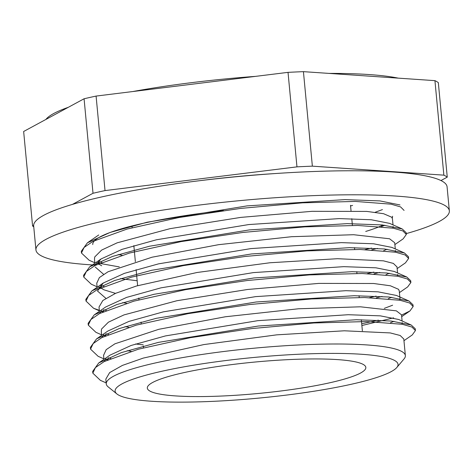 <?xml version="1.0" encoding="UTF-8"?>
<svg xmlns="http://www.w3.org/2000/svg" width="473" height="473" viewBox="0 0 473 473"><rect width="100%" height="100%" fill="white"/><g stroke="black" fill="none" stroke-linecap="round" stroke-linejoin="round"><path stroke-width="0.71" d="M92.755 244.565A150.556 21.681 -5.4 0 1 223.433 210.58M392.537 216.232A150.556 21.681 -5.4 0 1 392.229 217.97M383.053 225.03A150.556 21.681 -5.4 0 1 365.718 231.439M35.942 249.939L33.666 225.911A207.629 29.9 -5.4 0 1 237.558 176.606A207.629 29.9 -5.4 0 1 447.08 186.829L449.35 210.857A207.629 29.9 174.6 0 0 239.829 200.635A207.629 29.9 174.6 0 0 35.942 249.939A207.629 29.9 174.6 0 0 95.038 265.081M406.112 233.65A207.629 29.9 174.6 0 0 449.35 210.857M132.783 91.543A186.977 26.926 -5.4 0 1 191.908 82.615A186.977 26.926 -5.4 0 1 255.591 76.366M328.901 73.398A186.977 26.926 -5.4 0 1 398.266 78.14M45.94 119.415A186.977 26.926 -5.4 0 1 68.272 107.324M303.43 71.654L434.935 80.647L443.869 175.152L312.363 166.159L303.43 71.654A211.366 30.438 174.6 0 0 288.027 72.357L296.961 166.863L105.024 190.589L96.09 96.078A211.366 30.438 174.6 0 0 84.076 98.768L93.01 193.274L72.475 204.389M440.966 180.544L447.257 177.139L438.323 82.633A211.366 30.438 174.6 0 0 434.935 80.647M96.09 96.078L288.027 72.357M33.648 225.414L32.584 225.993L23.65 131.488L84.076 98.768M396.806 367.497L404.072 358.901A150.219 21.628 174.6 0 0 405.367 355.619A150.219 21.628 174.6 0 0 253.782 348.223A150.219 21.628 174.6 0 0 106.265 383.893A150.219 21.628 174.6 0 0 108.157 386.873L116.902 393.956A142.089 20.457 -5.4 0 1 254.651 357.393A142.089 20.457 -5.4 0 1 396.806 367.497A142.089 20.457 -5.4 0 1 391.171 371.636A142.089 20.457 -5.4 0 1 213.021 401.346A142.089 20.457 -5.4 0 1 116.902 393.956M129.963 226.466A150.219 21.628 174.6 0 0 132.05 226.597M350.57 205.944A150.219 21.628 174.6 0 0 352.604 205.424M382.426 209.598L375.219 212.259M381.451 226.62L384.833 225.225M122.01 255.201L118.132 254.586M392.436 218.828L391.733 217.225L383.562 213.701L366.835 211.419L312.109 211.313L240.792 217.391L170.109 228.648L117.15 242.826L101.606 250.093L94.724 256.963L94.482 259.192M96.729 262.822L101.689 265.802M383.709 250.643L387.109 249.247M137.17 280.773L120.379 278.615M103.593 274.293L95.215 267.009M95.392 265.306L101.039 258.968L122.176 249.312L156.462 239.781L248.774 224.557L339.159 218.609L371.24 219.744L389.628 223.374L402.204 228.944L406.159 232.686L406.082 233.585M393.122 226.425L392.868 228.11M395.28 248.91L394.695 242.738L389.563 238.776L353.65 234.72L291.646 236.701L218.544 244.689L152.004 257.217L108.11 271.727L99.377 277.568L96.752 283.244M98.981 286.857L103.9 289.801L115.489 293.378M385.992 274.665L389.368 273.27M126.545 303.258L122.667 302.637M105.857 298.327L97.503 291.031L103.226 283.043L124.31 273.382L158.603 263.845L250.944 248.591L341.405 242.631L373.528 243.772L391.892 247.409L404.462 252.978L408.453 256.709L408.37 257.625M395.41 250.454L395.162 252.139M396.983 266.938L393.365 263.408L383.461 260.842L337.509 258.707L269.923 262.763L197.04 272.495L136.461 286.005L115.607 293.325L102.836 300.503L99.017 307.054L99.407 311.305M101.252 310.879L102.718 311.997M388.262 298.7L391.644 297.304M392.631 305.209L384.289 308.366M128.822 327.286L124.949 326.666M99.909 313.38L101.281 310.844M88.28 324.2L88.114 323.355L94.228 314.888L105.538 307.06L126.616 297.399L160.944 287.856L253.345 272.608L343.8 266.66L375.905 267.807L394.222 271.455L406.798 277.03L410.724 280.737L410.635 281.618M397.687 274.488L397.409 276.167M399.253 290.913L398.544 289.31L390.373 285.781L373.646 283.498L318.926 283.392L247.604 289.476L176.926 300.733L123.967 314.912L108.418 322.178L101.535 329.048L101.293 331.271M103.54 334.908L105 336.013M135.497 344.001L143.224 344.847M390.527 322.728L393.92 321.327M131.068 351.315L127.196 350.694M102.203 337.385L103.587 334.849M90.556 348.282L90.384 347.383L96.551 338.875L107.856 331.047L128.987 321.398L163.28 311.867L255.586 296.636L345.97 290.688L378.051 291.829L396.445 295.459L409.021 301.029L412.976 304.766L412.894 305.664M399.933 298.51L399.679 300.195M401.5 314.823L396.38 310.856L360.461 306.806L298.457 308.78L225.355 316.768L158.816 329.297L114.927 343.806L106.189 349.653L103.569 355.324M105.792 358.936L107.27 360.048M104.48 361.425L105.822 358.901M92.838 372.281L92.673 371.406L98.733 362.957L110.043 355.128L131.127 345.467L165.414 335.931L257.755 320.676L348.223 314.716L380.339 315.852L398.704 319.494L411.279 325.057L415.264 328.794L415.188 329.705M402.221 322.533L401.973 324.218M403.8 339.017L400.176 335.493L390.272 332.927L344.326 330.793L276.74 334.849L203.851 344.575L143.272 358.091L122.424 365.404L109.653 372.582L105.828 379.133M360.538 373.031A109.748 15.804 174.6 0 0 365.836 367.438A109.748 15.804 174.6 0 0 255.089 362.028A109.748 15.804 174.6 0 0 147.316 388.091A109.748 15.804 174.6 0 0 240.284 394.967A109.748 15.804 174.6 0 0 360.538 373.031M106.177 382.905L100.382 380.339L92.838 373.167L95.428 367.58L104.166 361.585L138.382 349.204L190.288 337.687L251.926 328.558L313.883 322.976L366.735 321.557L402.417 324.301L411.942 327.056L415.43 330.556L412.267 334.937L403.954 340.69M108.258 359.592L105.822 358.96M103.9 358.865L98.136 356.311L90.55 349.145L93.175 343.552L101.878 337.556L136.129 325.176L188.023 313.658L249.649 304.529L311.624 298.942L364.482 297.529L400.128 300.278L409.695 303.022L413.142 306.528L409.961 310.944L401.536 315.107M393.589 317.856L361.875 325.525M105.964 335.564L103.599 334.955M101.63 334.843L95.93 332.318L88.28 325.117L90.893 319.523L99.632 313.528L133.859 301.153L185.741 289.63L247.379 280.495L309.354 274.914L362.194 273.506L397.852 276.25L407.419 278.999L410.889 282.499L407.667 286.916L399.413 292.627M382.042 296.459L376.313 297.889M103.711 311.536L101.287 310.909M99.318 310.341L93.565 308.26L86.027 301.088L88.611 295.495L97.355 289.506L131.571 277.125L183.471 265.601L245.109 256.472L307.072 250.891L359.923 249.478L395.599 252.215L405.13 254.971L408.619 258.471L405.456 262.852L397.143 268.605M379.795 272.43L374.048 273.861M101.441 287.513L99.011 286.88M97.089 286.786L91.324 284.232L83.739 277.06L86.364 271.467L95.067 265.477L129.312 253.096L181.212 241.579L242.838 232.444L304.807 226.863L357.665 225.45L393.317 228.193L402.884 230.942L406.331 234.448L403.15 238.859L394.872 244.588M377.501 248.408L371.772 249.839M119.297 266.908L96.782 262.876M94.819 262.763L89.119 260.239L81.462 253.037L84.082 247.444L92.814 241.449L127.048 229.068L178.93 217.55L240.568 208.416L302.543 202.834L355.383 201.427L391.041 204.165L400.601 206.92L404.078 210.42M98.733 362.957L121.401 352.604L158.396 342.381L258.258 326.039L356.311 319.736L391.224 321.043L411.279 325.057M110.818 358.463L108.086 357.83M96.551 338.875L119.273 328.534L156.273 318.317L256.1 302.005L354.07 295.714L388.936 297.02L409.021 301.029M378.418 320.156L361.709 323.763M108.536 334.435L105.798 333.802M94.228 314.888L116.89 304.535L153.932 294.307L253.853 277.97L351.9 271.685L386.796 272.998L406.798 277.03M376.147 296.128L369.543 297.641M106.277 310.4L103.546 309.774M86.027 300.195L85.861 299.326L91.922 290.871L114.59 280.524L151.585 270.302L251.447 253.96L349.5 247.657L384.407 248.964L404.462 252.978M373.883 272.099L367.255 273.613M104.007 286.384L100.211 285.485M83.745 276.202L83.573 275.298L89.734 266.79L112.462 256.449L149.456 246.232L249.283 229.919L347.253 223.628L382.125 224.935L402.204 228.944M371.607 248.077L365.002 249.59M101.725 262.355L98.981 261.723M81.462 252.121L81.297 251.275L87.416 242.809L110.079 232.456L147.115 222.227L247.036 205.891L345.089 199.606L379.985 200.919L399.981 204.945M275.54 173.526A174.785 25.17 174.6 0 0 199.677 180.698M32.584 225.993A211.366 30.438 174.6 0 0 33.749 226.78M447.257 177.139A211.366 30.438 174.6 0 0 443.869 175.152M312.363 166.159A211.366 30.438 174.6 0 0 296.961 166.863M105.024 190.589A211.366 30.438 174.6 0 0 93.01 193.274M94.464 258.997L94.866 263.242M392.424 218.709L393.01 224.87M96.734 283.025L97.136 287.265M396.971 266.766L397.551 272.933M101.275 331.082L101.677 335.322M399.242 290.794L399.998 298.8M103.546 355.105L103.948 359.344M401.512 314.823L402.097 320.99M105.816 379.133L106.265 383.893M403.782 338.845L405.367 355.619M415.412 330.408L415.259 328.794M413.154 306.528L412.988 304.766M410.866 282.334L410.718 280.737M408.601 258.323L408.447 256.709M406.342 234.448L406.177 232.686M92.826 373.167L92.661 371.406M90.538 348.962L90.39 347.383M88.262 324.856L88.12 323.355M86.015 301.088L85.844 299.326M83.727 276.882L83.573 275.298M81.468 253.037L81.303 251.275M401.683 316.668L409.961 310.944M99.36 310.826L93.565 308.26M91.922 290.871L103.226 283.043M89.734 266.79L101.039 258.968M87.416 242.809L98.721 234.98M131.985 225.952L132.15 227.696M133.847 245.623L135.361 261.64M136.118 269.645L137.631 285.662M138.802 298.014L138.967 299.776M141.072 322.036L141.238 323.798M143.343 346.065L143.508 347.826M350.511 205.294L351.019 210.692M351.776 218.697L352.409 225.396M354.514 247.657L354.679 249.419M356.784 271.691L356.949 273.453M359.054 295.714L359.22 297.476M361.325 319.742L362.377 330.828"/></g></svg>
